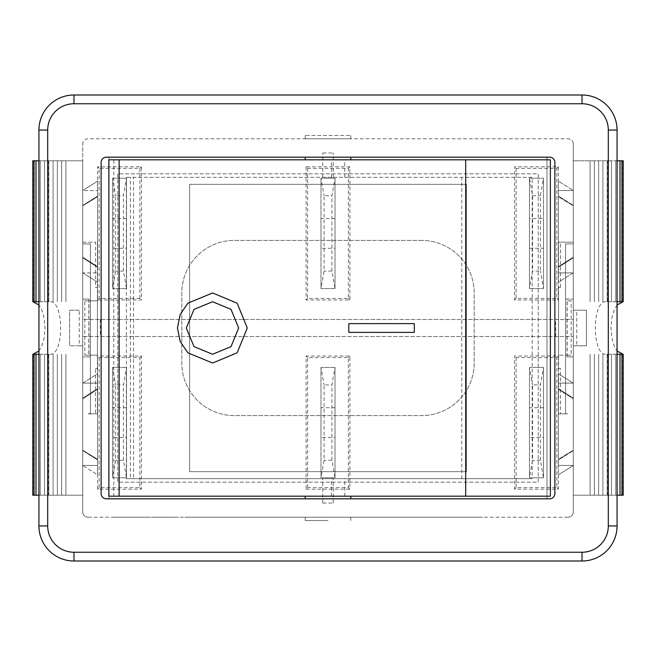 <?xml version="1.0" encoding="UTF-8"?>
<svg xmlns="http://www.w3.org/2000/svg" width="656" height="656" viewBox="0 0 656 656"><rect width="100%" height="100%" fill="white"/><g stroke="black" fill="none" stroke-linecap="round" stroke-linejoin="round"><path stroke-width="0.49" stroke-dasharray="3.28 2.46" d="M305.999 135.464L350.771 135.464L305.999 135.464M305.999 138.793L350.771 138.793L305.999 138.793M328 520.536L305.229 520.536L328 520.536M305.999 517.207L350.771 517.207L305.999 517.207M543.488 367.417L529.474 367.417L543.488 367.417L543.488 477.789L543.488 367.417L540.396 384.941L532.557 384.941L532.557 460.274L529.474 477.789L529.474 367.417L532.557 384.941M543.488 437.495L543.488 407.712L543.488 437.495L529.474 437.495L529.474 407.712L529.474 437.495M543.488 477.789L529.474 477.789L543.488 477.789L540.396 460.274L540.396 384.941M540.396 460.274L532.557 460.274M529.474 367.417L529.474 477.789M529.474 288.583L543.488 288.583L529.474 288.583L529.474 178.211L529.474 288.583L532.557 271.059L540.396 271.059L540.396 195.726L543.488 178.211L543.488 288.583L540.396 271.059M529.474 218.505L529.474 248.288L529.474 218.505L543.488 218.505L543.488 248.288L543.488 218.505M529.474 178.211L543.488 178.211L529.474 178.211L532.557 195.726L532.557 271.059M532.557 195.726L540.396 195.726M543.488 288.583L543.488 178.211M38.934 495.223L82.73 495.223L48.208 495.223L82.73 495.223L82.73 465.539L97.621 474.837L97.621 459.307L82.73 450.196L97.621 459.307L97.621 389.229L82.73 398.881L97.621 389.229L97.621 383.096L82.73 383.137L82.713 495.223L32.8 495.223M90.438 413.362L90.438 243.909L82.73 243.909L82.73 144.049L82.73 205.385L82.73 160.777L48.208 160.777L82.73 160.777L82.73 242.154L95.53 242.154L95.53 287.443L97.449 287.443L97.449 368.557L95.53 368.557L95.53 413.846L88.232 413.846L90.438 413.362L90.438 243.909L82.73 243.909L82.73 299.095L88.97 299.095L88.97 356.905L82.73 356.905L82.73 495.223L82.73 160.777L38.934 160.777M82.713 383.096L82.713 272.904L97.621 272.904L82.787 272.904L97.621 282.178L82.73 272.863L82.73 257.939L82.73 319.505L573.27 319.505L573.27 336.495L82.73 336.495L82.73 319.505L573.27 319.505L573.287 160.777L623.2 160.777M558.379 267.246L573.27 257.939L558.379 267.246L558.379 166.821L514.583 166.821L514.583 299.972L558.379 299.972L558.379 267.246L558.379 282.178L573.213 272.904L558.379 272.904L558.379 282.178L573.27 272.863L573.27 190.56L558.379 190.56L558.379 196.693L573.27 205.804L558.379 196.693L558.379 266.771L573.27 257.119L558.379 266.771L558.379 272.904L573.287 272.904L573.27 398.061L573.27 336.495L82.73 336.495L82.73 398.061L82.713 272.904M32.8 160.777L82.713 160.777L82.713 190.56M48.208 160.777L48.208 301.719L49.192 301.719C64.477 298.742 64.477 357.258 49.192 354.281L48.208 354.281L48.208 495.223M84.837 355.158L88.847 355.158L88.847 300.842L84.837 300.842L84.837 355.158L97.449 355.158L97.449 300.842L88.847 300.842M82.73 190.56L82.73 272.863L82.73 190.56L97.621 190.56L82.73 190.56M97.621 388.754L82.73 398.061L97.621 388.754L97.621 489.179L141.417 489.179L141.417 356.028L97.621 356.028L97.621 388.754L97.621 373.822L82.787 383.096L97.621 383.096L97.621 373.822L82.73 383.137L82.713 465.44M49.192 354.281L32.8 354.281M48.208 354.281L38.934 354.281M38.934 350.968L41.771 346.22L44.173 337.922L45.018 328L44.173 318.078L41.771 309.78L38.934 305.032M49.192 301.719L32.8 301.719M38.934 301.719L48.208 301.719M82.73 495.223L82.73 354.281M65.92 354.281L65.92 495.223L65.92 354.281M61.648 354.281L61.648 495.223L61.648 354.281M57.367 354.281L57.367 495.223L57.367 354.281M53.095 354.281L53.095 495.223L53.095 354.281M48.823 354.281L48.823 495.223L48.823 354.281M44.542 354.281L44.542 495.223L44.542 354.281M40.27 354.281L40.27 495.223L40.27 354.281M97.621 266.771L82.73 257.119L97.621 266.771L97.621 181.163L97.621 266.771M82.73 205.804L97.621 196.693L82.73 205.804M40.27 160.777L40.27 301.719L40.27 160.777M44.542 160.777L44.542 301.719L44.542 160.777M48.823 160.777L48.823 301.719L48.823 160.777M53.095 160.777L53.095 301.719L53.095 160.777M57.367 160.777L57.367 301.719L57.367 160.777M61.648 160.777L61.648 301.719L61.648 160.777M65.92 160.777L65.92 301.719L65.92 160.777M82.73 160.777L82.73 301.719M97.621 465.44L82.73 465.44L97.621 465.44M84.837 300.842L97.449 300.842L97.449 355.158L88.847 355.158M97.621 459.922L82.73 450.615L97.621 459.922L97.621 474.837L82.73 465.539L82.73 450.615L82.73 511.951L82.73 413.846M82.73 190.461L97.621 181.163L82.73 190.461M126.526 367.417L112.512 367.417L126.526 367.417L126.526 477.789L126.526 367.417L123.443 384.941L115.604 384.941L115.604 460.274L112.512 477.789L112.512 367.417L115.604 384.941M126.526 437.495L126.526 407.712L126.526 437.495L112.512 437.495L112.512 407.712L112.512 437.495M126.526 477.789L112.512 477.789L126.526 477.789L123.443 460.274L123.443 384.941M123.443 460.274L115.604 460.274M112.512 367.417L112.512 477.789M126.526 178.211L112.512 178.211L126.526 178.211L126.526 288.583L126.526 178.211L123.443 195.726L115.604 195.726L115.604 271.059L112.512 288.583L112.512 178.211L115.604 195.726M126.526 248.288L126.526 218.505L126.526 248.288L112.512 248.288L112.512 218.505L112.512 248.288M126.526 288.583L112.512 288.583L126.526 288.583L123.443 271.059L123.443 195.726M123.443 271.059L115.604 271.059M112.512 178.211L112.512 288.583M335.011 367.417L320.989 367.417L335.011 367.417L335.011 477.789L335.011 367.417L331.92 384.941L324.08 384.941L324.08 460.274L320.989 477.789L320.989 367.417L324.08 384.941M335.011 437.495L335.011 407.712L335.011 437.495L320.989 437.495L320.989 407.712L320.989 437.495M335.011 477.789L320.989 477.789L335.011 477.789L331.92 460.274L331.92 384.941M331.92 460.274L324.08 460.274M320.989 367.417L320.989 477.789M335.011 178.211L320.989 178.211L335.011 178.211L335.011 288.583L335.011 178.211L331.92 195.726L324.08 195.726L324.08 271.059L320.989 288.583L320.989 178.211L324.08 195.726M335.011 248.288L335.011 218.505L335.011 248.288L320.989 248.288L320.989 218.505L320.989 248.288M335.011 288.583L320.989 288.583L335.011 288.583L331.92 271.059L331.92 195.726M331.92 271.059L324.08 271.059M320.989 178.211L320.989 288.583M305.999 498.814L350.771 498.814L305.999 498.814M305.999 496.182L350.771 496.182L305.999 496.182M305.999 157.186L350.771 157.186L305.999 157.186M305.999 159.818L350.771 159.818L305.999 159.818M212.593 292.961L237.144 303.195L247.296 328L237.144 352.805L212.601 363.039M212.601 301.719L194.053 309.386L186.288 328L194.053 346.614L212.601 354.281M414.338 332.379L414.338 323.621M322.924 503.021L333.256 503.021L322.924 503.021M322.924 478.667L333.256 478.667L322.924 478.667M322.924 152.979L333.256 152.979L322.924 152.979M322.924 177.333L333.256 177.333L322.924 177.333M133.521 478.667L532.188 478.667L532.188 177.333L126.387 177.333L130.38 177.333L130.38 478.667L126.387 478.667L133.521 478.667L133.521 177.333M532.188 177.333L130.38 177.333M461.775 478.667L461.775 177.333M130.38 478.667L532.188 478.667M550.376 496.182L113.783 496.182L113.783 159.818L550.376 159.818M108.871 159.818L113.783 159.818M113.783 496.182L108.871 496.182M617.066 160.777L573.27 160.777L607.792 160.777L573.27 160.777L573.27 190.461L558.379 181.163L558.379 196.078L573.27 205.385L573.27 144.049L573.27 495.223L617.066 495.223M558.379 383.096L573.213 383.096L558.379 383.096L558.379 389.229L573.27 398.881L573.27 465.44L573.27 383.137L558.379 373.822L558.379 388.754L558.379 356.028L514.583 356.028L514.583 489.179L558.379 489.179L558.379 459.922L558.379 474.837L558.379 465.44L573.27 465.44L558.379 465.44L558.379 459.307L573.27 450.196L558.379 459.307L558.379 389.229L573.27 398.881L573.27 383.137L558.379 373.822L558.379 383.096M573.287 383.096L573.287 272.904M623.2 495.223L573.287 495.223L573.287 465.44M607.792 495.223L573.27 495.223L607.792 495.223L607.792 354.281L606.808 354.281C591.523 357.258 591.523 298.742 606.808 301.719L607.792 301.719L607.792 160.777M573.27 414.912L573.27 511.951L573.27 356.905L567.03 356.905L567.03 299.095L573.27 299.095L573.27 243.909L565.562 243.909L565.562 413.362L567.768 413.846L560.47 413.846L560.47 368.557L558.551 368.557L558.551 287.443L560.47 287.443L560.47 242.154L573.27 242.154L573.27 243.909L565.562 243.909L565.562 413.846L567.768 413.846M567.153 355.158L571.163 355.158L571.163 300.842L567.153 300.842L567.153 355.158L558.551 355.158L571.163 355.158M558.379 196.078L573.27 205.385L573.27 190.461L558.379 181.163L558.379 190.56L573.287 190.56M606.808 301.719L623.2 301.719M607.792 301.719L617.066 301.719M617.066 305.032L614.229 309.78L611.827 318.078L610.982 328L611.827 337.922L614.229 346.22L617.066 350.968M606.808 354.281L623.2 354.281M617.066 354.281L607.792 354.281M573.27 160.777L573.27 301.719M590.08 301.719L590.08 160.777L590.08 301.719M594.352 301.719L594.352 160.777L594.352 301.719M598.633 301.719L598.633 160.777L598.633 301.719M602.905 301.719L602.905 160.777L602.905 301.719M607.177 301.719L607.177 160.777L607.177 301.719M611.458 301.719L611.458 160.777L611.458 301.719M615.73 301.719L615.73 160.777L615.73 301.719M615.73 495.223L615.73 354.281L615.73 495.223M611.458 495.223L611.458 354.281L611.458 495.223M607.177 495.223L607.177 354.281L607.177 495.223M602.905 495.223L602.905 354.281L602.905 495.223M598.633 495.223L598.633 354.281L598.633 495.223M594.352 495.223L594.352 354.281L594.352 495.223M590.08 495.223L590.08 354.281L590.08 495.223M573.27 495.223L573.27 354.281M571.163 300.842L567.153 300.842M558.551 300.842L558.551 355.158L558.551 300.842M558.379 459.922L573.27 450.615L558.379 459.922L558.379 388.754L573.27 398.061L558.379 388.754M573.27 465.539L558.379 474.837L573.27 465.539M88.232 413.846L97.449 413.846L97.449 242.154L97.449 287.443L95.53 287.443M576.772 345.786L573.27 345.786L573.27 511.951A5.256 5.256 0 0 1 568.014 517.207L87.986 517.207A5.256 5.256 0 0 1 82.73 511.951L82.73 144.049A5.256 5.256 0 0 1 87.986 138.793L568.014 138.793A5.256 5.256 0 0 1 573.27 144.049L573.27 345.786L586.407 345.786L586.407 310.214L573.27 310.214L586.407 310.214L586.407 345.786L576.772 345.786L576.772 310.214M88.97 299.095L82.73 299.095L82.73 356.905L90.438 356.905L90.438 299.095L90.438 356.905L88.97 356.905M549.621 157.186L106.379 157.186A5.256 5.256 0 0 0 101.122 162.442A5.256 5.256 0 0 1 106.379 157.186A5.256 5.256 0 0 0 101.122 162.442L101.122 493.558A5.256 5.256 0 0 0 106.379 498.814L549.621 498.814A5.256 5.256 0 0 0 554.878 493.558L554.878 162.442A5.256 5.256 0 0 0 549.621 157.186A5.256 5.256 0 0 1 554.878 162.442A5.256 5.256 0 0 0 549.621 157.186M554.878 493.558L554.878 162.442L554.878 493.558A5.256 5.256 0 0 1 549.621 498.814A5.256 5.256 0 0 0 554.878 493.558M106.379 498.814L549.621 498.814L106.379 498.814A5.256 5.256 0 0 1 101.122 493.558A5.256 5.256 0 0 0 106.379 498.814M82.73 242.154L95.53 242.154M573.27 413.846L573.27 415.592M567.03 356.905L573.27 356.905L573.27 299.095L565.562 299.095L565.562 356.905L565.562 299.095L567.03 299.095M565.562 413.362L565.562 413.846L558.551 413.846L558.551 242.154L573.27 242.154M79.228 345.786L69.593 345.786L82.73 345.786L79.228 345.786L79.228 310.214L69.593 310.214L69.593 345.786L69.593 310.214L79.228 310.214M582.028 94.997L73.972 94.997A35.039 35.039 0 0 0 38.934 130.036L38.934 525.964A35.039 35.039 0 0 0 73.972 561.003L582.028 561.003A35.039 35.039 0 0 0 617.066 525.964L617.066 130.036A35.039 35.039 0 0 0 582.028 94.997M466.4 184.344L466.4 471.656L466.4 184.344L189.6 184.344L189.6 471.656L466.4 471.656L189.6 471.656L189.6 184.344L466.4 184.344M560.47 413.846L558.551 413.846L558.551 368.557L560.47 368.557M95.53 413.846L97.449 413.846L97.449 368.557L95.53 368.557M82.73 415.592L82.73 414.912M109.011 157.186L109.011 498.814L109.011 157.186M175.209 517.207L177.924 517.207L175.209 517.207M168.813 517.207L166.025 517.207L168.813 517.207M116.456 517.207L113.004 517.207L116.456 517.207M374.601 517.207L352.977 517.207L374.601 517.207M417.068 517.207L432.476 517.207L417.068 517.207M398.7 517.207L414.379 517.207L398.7 517.207M395.576 517.207L379.947 517.207L395.576 517.207M369.779 517.207L378.971 517.207L369.779 517.207M352.78 517.207L368.467 517.207L352.78 517.207M349.664 517.207L334.035 517.207L349.664 517.207M326.967 517.207L318.258 517.207L326.967 517.207M411.55 517.207L426.966 517.207L411.55 517.207M393.182 517.207L408.86 517.207L393.182 517.207M390.058 517.207L374.428 517.207L390.058 517.207M364.269 517.207L373.461 517.207L364.269 517.207M347.27 517.207L362.948 517.207L347.27 517.207M344.146 517.207L328.517 517.207L344.146 517.207M321.448 517.207L312.748 517.207L321.448 517.207M224.237 517.207L239.776 517.207L224.237 517.207M221.113 517.207L205.484 517.207L221.113 517.207M231.051 517.207L219.35 517.207L231.051 517.207M207.575 517.207L210.715 517.207L207.575 517.207M378.471 517.207L393.887 517.207L378.471 517.207M360.103 517.207L375.781 517.207L360.103 517.207M356.979 517.207L341.35 517.207L356.979 517.207M271.969 517.207L287.385 517.207L271.969 517.207M264.524 517.207L255.815 517.207L264.524 517.207M248.968 517.207L243.237 517.207L248.968 517.207M235.807 517.207L228.149 517.207L235.807 517.207M236.783 517.207L227.189 517.207L236.783 517.207M216.792 517.207L208.083 517.207L216.792 517.207M118.564 517.207L168.313 517.207L118.564 517.207M147.19 517.207L115.497 517.207L147.19 517.207M135.185 517.207L123.648 517.207L135.185 517.207M293.043 517.207L298.775 517.207L293.043 517.207M299.931 517.207L322.063 517.207L299.931 517.207M312.297 517.207L306.746 517.207L312.297 517.207M404.752 517.207L417.249 517.207L404.752 517.207M418.544 517.207L427.482 517.207L418.544 517.207M429.885 517.207L445.563 517.207L429.885 517.207M449.499 517.207L467.162 517.207L449.499 517.207M479.602 517.207L469.343 517.207L479.602 517.207M237.087 517.207L252.773 517.207L237.087 517.207M255.455 517.207L271.141 517.207L255.455 517.207M308.541 517.207L319.505 517.207L308.541 517.207M326.032 517.207L337.077 517.207L326.032 517.207M333.117 517.207L325.45 517.207L333.117 517.207M334.093 517.207L324.499 517.207L334.093 517.207M339.915 517.207L355.593 517.207L339.915 517.207M356.913 517.207L366.105 517.207L356.913 517.207M367.458 517.207L383.137 517.207L367.458 517.207M385.826 517.207L401.505 517.207L385.826 517.207M477.962 517.207L204.475 517.207L477.962 517.207M241.195 517.207L263.335 517.207L241.195 517.207M253.56 517.207L248.009 517.207L253.56 517.207M437.831 517.207L450.328 517.207L437.831 517.207M461.16 517.207L477.675 517.207L461.16 517.207M225.853 517.207L229.157 517.207L225.853 517.207M233.413 517.207L249.091 517.207L233.413 517.207M253.077 517.207L271.609 517.207L253.077 517.207M276.816 517.207L294.88 517.207L276.816 517.207M291.658 517.207L279.956 517.207L291.658 517.207M443.349 517.207L455.838 517.207L443.349 517.207M466.678 517.207L483.185 517.207L466.678 517.207M112.151 517.207L150.314 517.207L112.151 517.207M137.735 517.207L142.344 517.207L137.735 517.207M178.67 517.207L153.135 517.207L178.67 517.207M204.902 517.207L184.705 517.207L204.902 517.207M192.454 517.207L199.375 517.207L192.454 517.207M193.151 517.207L200.777 517.207L193.151 517.207M280.596 517.207L244.729 517.207L280.596 517.207M304.343 517.207L284.138 517.207L304.343 517.207M291.887 517.207L298.816 517.207L291.887 517.207M292.584 517.207L300.21 517.207L292.584 517.207M325.794 517.207L307.426 517.207L325.794 517.207M348.943 517.207L328.402 517.207L348.943 517.207M341.555 517.207L331.542 517.207L341.555 517.207M87.986 138.793A5.256 5.256 0 0 0 82.73 144.049M573.27 144.049A5.256 5.256 0 0 0 568.014 138.793M97.621 267.246L82.73 257.939L97.621 267.246L97.621 299.972L141.417 299.972L141.417 166.821L97.621 166.821L97.621 196.078L82.73 205.385L97.621 196.078M306.098 166.821L306.098 299.972L349.902 299.972L349.902 166.821L306.098 166.821L307.631 168.354L307.631 298.439L348.369 298.439L348.369 168.354L307.631 168.354M82.73 511.951A5.256 5.256 0 0 0 87.986 517.207M568.014 517.207A5.256 5.256 0 0 0 573.27 511.951M306.098 489.179L349.902 489.179L349.902 356.028L306.098 356.028L306.098 489.179L307.631 487.646L348.369 487.646L348.369 357.561L307.631 357.561L307.631 487.646M560.47 242.154L558.551 242.154L558.551 287.443L560.47 287.443M516.116 168.354L516.116 298.439L556.846 298.439L556.846 168.354L516.116 168.354L514.583 166.821M514.583 299.972L516.116 298.439M558.379 299.972L556.846 298.439M558.379 166.821L556.846 168.354M516.116 357.561L516.116 487.646L556.846 487.646L556.846 357.561L516.116 357.561L514.583 356.028M514.583 489.179L516.116 487.646M558.379 489.179L556.846 487.646M558.379 356.028L556.846 357.561M306.098 299.972L307.631 298.439M349.902 299.972L348.369 298.439M349.902 166.821L348.369 168.354M349.902 489.179L348.369 487.646M349.902 356.028L348.369 357.561M306.098 356.028L307.631 357.561M139.884 298.439L139.884 168.354L99.154 168.354L99.154 298.439L139.884 298.439L141.417 299.972M141.417 166.821L139.884 168.354M97.621 166.821L99.154 168.354M97.621 299.972L99.154 298.439M99.154 357.561L99.154 487.646L139.884 487.646L139.884 357.561L99.154 357.561L97.621 356.028M97.621 489.179L99.154 487.646M141.417 489.179L139.884 487.646M141.417 356.028L139.884 357.561M546.989 498.814L546.989 157.186L546.989 498.814M117.768 173.832L117.768 482.168L538.232 482.168L538.232 173.832L117.768 173.832L117.768 482.168L538.232 482.168L538.232 173.832L117.768 173.832M421.644 240.408L234.356 240.408A52.554 52.554 0 0 0 181.802 292.961L181.802 363.039A52.554 52.554 0 0 0 234.356 415.592L421.644 415.592A52.554 52.554 0 0 0 474.198 363.039L474.198 292.961A52.554 52.554 0 0 0 421.644 240.408A52.554 52.554 0 0 1 474.198 292.961L474.198 363.039A52.554 52.554 0 0 1 421.644 415.592L234.356 415.592A52.554 52.554 0 0 1 181.802 363.039L181.802 292.961A52.554 52.554 0 0 1 234.356 240.408L421.644 240.408M33.71 354.207L33.71 495.223M33.71 160.777L33.71 301.793M331.436 177.333L331.436 159.818M331.436 496.182L331.436 478.667M344.753 496.182L344.753 478.667M344.753 177.333L344.753 159.818M622.29 301.793L622.29 160.777M622.29 495.223L622.29 354.207M100.253 319.505L100.253 336.495M555.747 336.495L555.747 319.505M350.771 138.793L350.771 135.464M305.229 520.536L305.229 517.207M543.488 407.712L529.474 407.712M529.474 248.288L543.488 248.288M126.526 407.712L112.512 407.712M126.526 218.505L112.512 218.505M335.011 407.712L320.989 407.712M335.011 218.505L320.989 218.505M350.771 520.536L350.771 517.207M305.229 138.793L305.229 135.464M333.256 503.021L333.256 478.667M322.744 503.021L322.744 478.667M333.256 177.333L333.256 152.979M322.744 177.333L322.744 152.979M126.387 177.333L126.387 478.667"/><path stroke-width="0.98" d="M38.934 354.281L32.8 354.281L32.8 495.223L38.934 495.223M38.934 160.777L32.8 160.777L32.8 301.719L38.934 301.719M33.021 354.281L38.934 350.968M38.934 305.032L33.021 301.719M35.99 354.281L35.99 495.223M35.99 160.777L35.99 301.719M212.593 363.039L187.837 352.821L180.17 341.456L177.464 328L180.17 314.544L187.837 303.179L212.593 292.961L237.136 303.195L247.287 328L237.136 352.805L212.593 363.039L187.846 352.821L180.179 341.456L177.464 328L180.17 314.552L187.829 303.203L212.552 292.961M212.593 354.281L231.027 346.606L238.661 328L231.027 309.394L212.601 301.719L194.045 309.386L186.288 328L194.045 346.614L212.593 354.281L231.019 346.606L238.653 328L231.019 309.394L212.601 301.719M414.338 332.379L348.803 332.379L348.803 323.621L414.338 323.621L414.338 332.379L348.812 332.379L348.812 323.621L414.338 323.621M119.121 496.182L119.121 159.818L108.871 159.818L108.871 496.182L465.686 496.182L465.686 159.818L119.121 159.818M465.686 159.818L550.376 159.818L550.376 496.182L465.686 496.182M617.066 301.719L623.2 301.719L623.2 160.777L617.066 160.777M617.066 495.223L623.2 495.223L623.2 354.281L617.066 354.281M622.979 301.719L617.066 305.032M617.066 350.968L622.979 354.281M620.01 301.719L620.01 160.777M620.01 495.223L620.01 354.281M554.878 162.442A5.256 5.256 0 0 0 549.621 157.186L106.379 157.186A5.256 5.256 0 0 0 101.122 162.442L101.122 493.558A5.256 5.256 0 0 0 106.379 498.814L549.621 498.814A5.256 5.256 0 0 0 554.878 493.558L554.878 162.442M617.066 525.964L617.066 130.036A35.039 35.039 0 0 0 582.028 94.997L73.972 94.997A35.039 35.039 0 0 0 38.934 130.036L38.934 525.964A35.039 35.039 0 0 0 73.972 561.003L582.028 561.003A35.039 35.039 0 0 0 617.066 525.964L608.309 525.964A26.281 26.281 0 0 1 582.028 552.245L582.028 561.003M34.038 354.281L34.038 495.223M34.038 160.777L34.038 301.719M621.962 301.719L621.962 160.777M621.962 495.223L621.962 354.281M617.066 130.036L608.309 130.036L608.309 525.964M582.028 94.997L582.028 103.755A26.281 26.281 0 0 1 608.309 130.036M73.972 94.997L73.972 103.755L582.028 103.755M582.028 552.245L73.972 552.245L73.972 561.003M38.934 130.036L47.691 130.036A26.281 26.281 0 0 1 73.972 103.755M73.972 552.245A26.281 26.281 0 0 1 47.691 525.964L38.934 525.964M47.691 525.964L47.691 130.036M350.771 498.814L350.771 496.182M305.229 498.814L305.229 496.182M350.771 159.818L350.771 157.186M305.229 159.818L305.229 157.186"/></g></svg>
